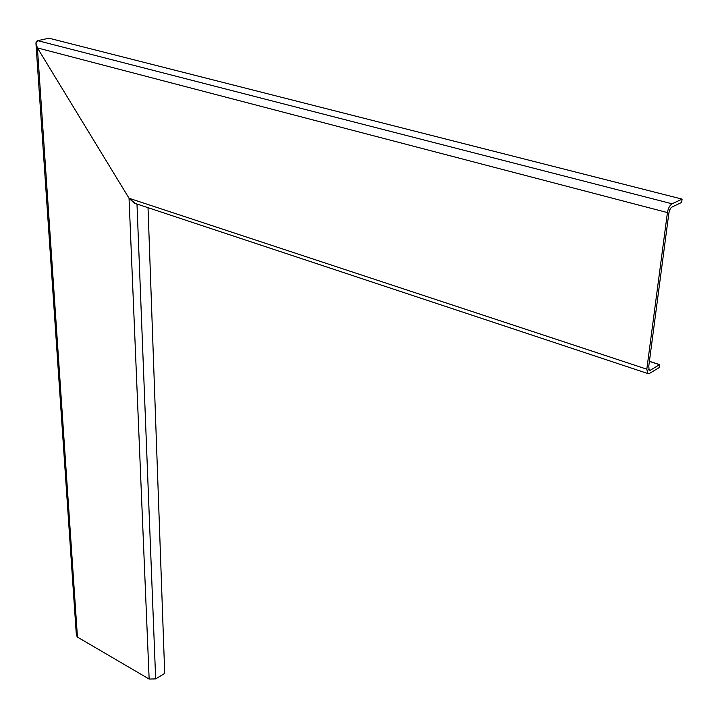 <?xml version="1.0" encoding="UTF-8"?>
<svg xmlns="http://www.w3.org/2000/svg" width="718" height="718" viewBox="0 0 718 718"><rect width="100%" height="100%" fill="white"/><g stroke="black" fill="none" stroke-linecap="round" stroke-linejoin="round"><path stroke-width="1.08" d="M148.025 207.681L164.709 673.421L155.662 678.896L149.147 679.057L77.445 637.09L76.368 635.259L36.017 44.498M49.039 38.216L37.731 40.657L49.039 38.216L682.1 199.11L672.075 203.804C669.759 205.285 668.216 208.211 667.426 212.582L646.819 369.196L129.043 198.258L135.289 203.454L134.149 203.077L129.043 198.258L37.408 47.909L129.043 198.258L149.147 679.057M37.731 40.657L35.918 42.99L37.408 47.909C35.361 44.022 35.46 41.608 37.731 40.657L672.075 203.804M649.512 361.316L659.636 364.618L650.32 370.219L649.108 370.317L648.785 366.036L668.889 212.977L669.75 209.791L671.321 207.385L681.651 202.404L682.1 199.11M646.819 369.196L647.753 373.513L649.575 373.369L659.241 367.571L659.636 364.618M155.662 678.896L136.985 204.02M77.445 637.09L37.408 47.909L667.426 212.582M650.32 370.219L648.623 369.653M659.537 364.708L649.503 361.432M647.753 373.513L134.149 203.077"/></g></svg>

